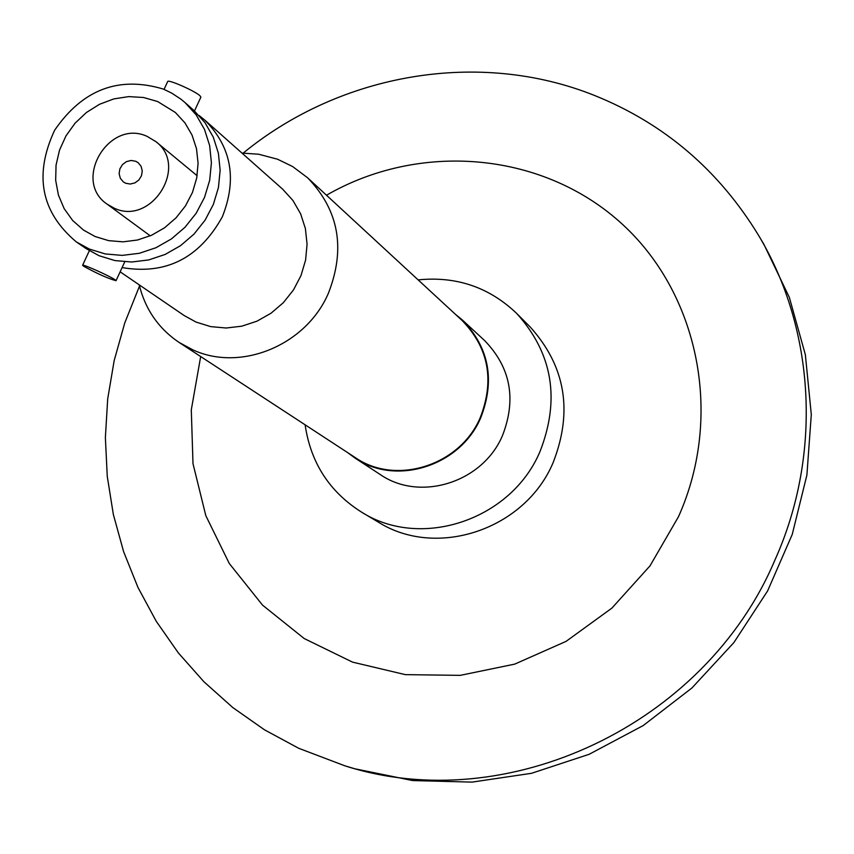 <?xml version="1.0" encoding="UTF-8"?>
<svg xmlns="http://www.w3.org/2000/svg" width="854" height="854" viewBox="0 0 854 854"><rect width="100%" height="100%" fill="white"/><g stroke="black" fill="none" stroke-linecap="round" stroke-linejoin="round"><path stroke-width="1.28" d="M199.099 115.514L204.693 120.019C231.402 146.739 237.305 178.977 222.371 216.735C199.441 258.089 166.018 275.041 122.09 267.58M418.14 279.877C456.41 276.034 489.278 287.243 516.745 313.493C552.677 353.385 560.395 399.469 539.92 451.755C511.151 519.969 421.15 549.976 361.744 512.251C329.591 492.011 310.717 462.868 305.113 424.812M361.744 512.251L378.151 522.018C436.522 559.092 524.868 529.693 553.061 462.772C573.141 411.468 565.519 366.217 530.217 327.018L516.745 313.493M455.321 314.219L462.452 320.079C489.214 347.738 495.299 380.34 480.685 417.894C460.327 466.167 395.786 486.449 354.912 457.99L347.482 452.503M354.912 457.99L380.158 474.482C419.976 502.184 482.702 482.542 502.451 435.657C516.617 399.181 510.66 367.476 484.602 340.554L462.452 320.079M241.949 153.079L258.741 154.243L277.561 159.228L292.655 166.562L307.579 177.76C338.985 210.244 345.87 248.877 328.224 293.659C305.839 345.358 240.86 372.088 192.94 349.894L179.137 342.465C158.577 328.576 145.265 309.361 139.202 284.83M179.137 342.465L355.157 457.52C395.797 485.841 459.964 465.686 480.215 417.691C494.744 380.35 488.691 347.93 462.057 320.442L307.579 177.76M204.693 120.019L282.717 189.236L292.943 200.498L300.608 213.788L305.39 228.552L307.077 244.212L305.593 260.096L300.992 275.564L293.456 289.976L283.304 302.722L270.953 313.279L256.915 321.2L241.778 326.185L226.161 328.011L210.724 326.623L196.089 322.097L184.208 315.564L120.136 271.818M83.671 266.245L82.603 265.252C82.347 263.758 109.76 276.013 115.012 279.749L116.027 280.71C108.063 278.521 97.281 273.707 83.671 266.245M194.488 110.967L200.871 97.153L200.039 95.819C195.267 91.09 167.907 79.016 167.683 81.536L164.053 89.371M185.03 102.576L193.933 110.476L204.992 122.677L213.265 137.11L218.378 153.176L220.14 170.224L218.443 187.549L213.351 204.437L205.077 220.183L193.975 234.135L180.482 245.706L165.174 254.428L148.681 259.936L131.697 262.007L114.927 260.577L99.053 255.709L86.19 248.642L76.358 241.938C41.024 212.23 33.776 175.006 54.624 130.256C82.635 89.424 118.887 75.707 163.402 89.094L171.643 93.075L180.802 99.085L185.03 102.576L196.174 114.874L204.501 129.413L209.657 145.607L211.408 162.794L209.689 180.269L204.554 197.306L196.217 213.18L185.008 227.26L171.398 238.928L155.962 247.724L139.341 253.286L122.229 255.389L105.32 253.948L89.318 249.048L76.358 241.938M157.638 101.541L175.348 112.461L184.87 122.784L192.022 135.028L196.495 148.692L198.085 163.221L196.719 178.006L192.46 192.438L185.467 205.91L176.031 217.855L164.566 227.783L151.532 235.277L137.473 240.017L122.987 241.842L108.671 240.647L95.114 236.526L83.585 230.132L72.665 220.503L64.157 208.622L58.403 195.022L55.67 180.301L56.054 165.1L59.534 150.09L65.961 135.925L75.035 123.222L86.382 112.525L99.491 104.295L113.806 98.915L128.708 96.609L143.536 97.495L157.638 101.541M114.073 208.109L107.166 204.181C71.928 180.77 108.949 118.311 147.262 136.448L155.919 141.657C189.012 166.252 151.318 226.182 114.073 208.109M135.754 161.289L138.22 162.74L141.113 166.349L142.266 170.939L141.476 175.753L138.871 179.98L134.889 182.905L130.203 184.048L125.602 183.215L123.307 181.87L120.339 178.305L119.122 173.704L119.87 168.868L122.453 164.598L126.424 161.63L131.132 160.456L135.754 161.289M326.484 195.224C418.855 141.892 539.974 151.35 619.033 221.239C698.177 290.851 724.331 414.521 678.482 516.723L649.99 565.882L611.902 608.112L566.063 641.375L514.684 664.134L460.242 675.354L405.34 674.639L352.531 662.128L304.227 638.557L262.552 605.144L229.299 563.523L205.803 515.624L192.993 463.637L191.296 409.835L200.679 356.545M139.501 286.09L124.737 322.993L114.19 360.516L107.7 398.871L105.373 437.611L107.252 476.297L113.347 514.471L123.616 551.663L137.964 587.435L156.271 621.317L178.337 652.904L203.925 681.759L232.747 707.518L264.484 729.807L298.751 748.307L344.931 765.835C506.422 817.726 704.956 725.238 774.824 560.288C822.37 454.712 815.154 329.537 758.587 235.394C718.833 170.192 664.209 123.574 594.726 95.541C479.233 49.169 340.618 73.241 243.251 153.058M344.931 765.835L354.88 768.792L412.567 780.556L472.027 782.115L531.498 773.308L589.143 754.295L643.19 725.569L691.932 687.972L733.853 642.614L767.629 590.904L792.224 534.465L806.902 475.048L811.3 414.5L805.354 354.688L789.342 297.395L763.882 244.308L758.587 235.394M89.35 250.692L82.603 265.252M150.24 235.843L107.166 204.181M197.125 175.721L155.919 141.657M124.748 261.847L116.027 280.71"/></g></svg>

